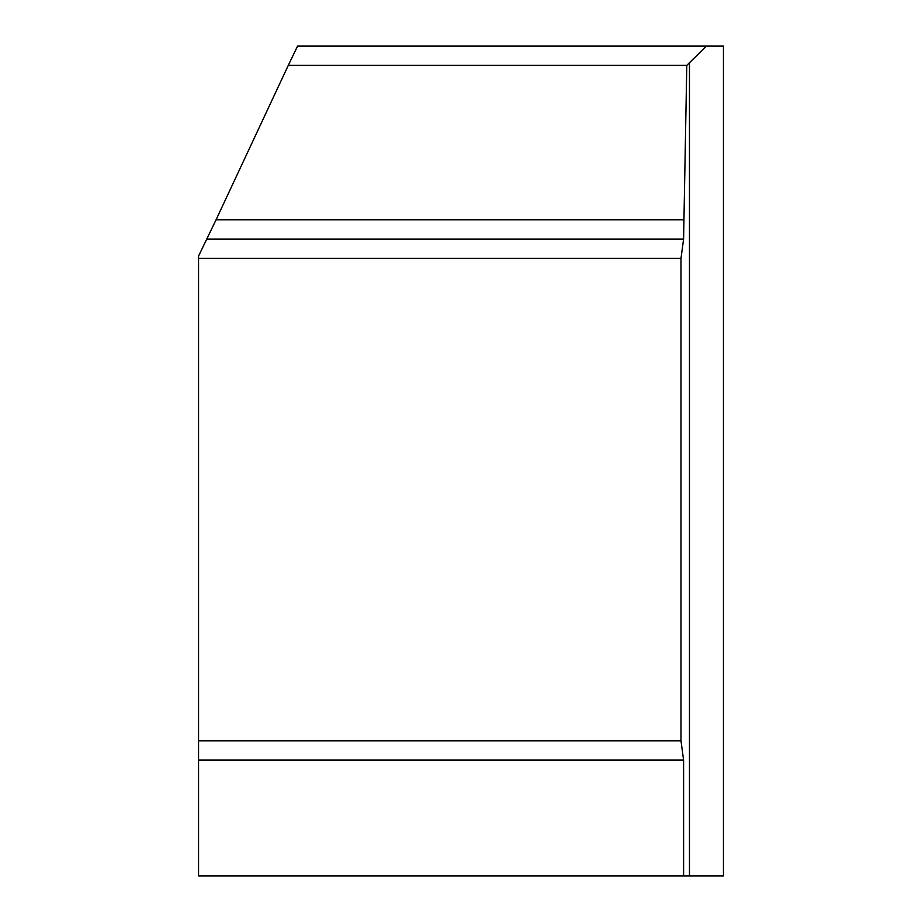 <?xml version="1.0" encoding="UTF-8"?>
<svg xmlns="http://www.w3.org/2000/svg" width="922" height="922" viewBox="0 0 922 922"><rect width="100%" height="100%" fill="white"/><g stroke="black" fill="none" stroke-linecap="round" stroke-linejoin="round"><path stroke-width="1.38" d="M686.798 65.381L288.286 65.381L297.541 46.1L723.447 46.1L723.447 875.9L198.553 875.9L198.553 258.379L680.989 258.379L683.594 239.075L686.798 65.381L706.356 46.1M297.541 46.1L295.213 51.102L297.541 46.1M288.286 65.381L216.071 219.782L683.594 219.782M198.553 258.379L198.553 256.074L216.071 219.782M683.594 875.9L683.594 760.108L680.989 740.815L198.553 740.815M680.989 258.379L680.989 740.815M683.594 239.075L207.07 239.075M683.594 760.108L198.553 760.108M689.472 62.408L689.472 875.9"/></g></svg>
